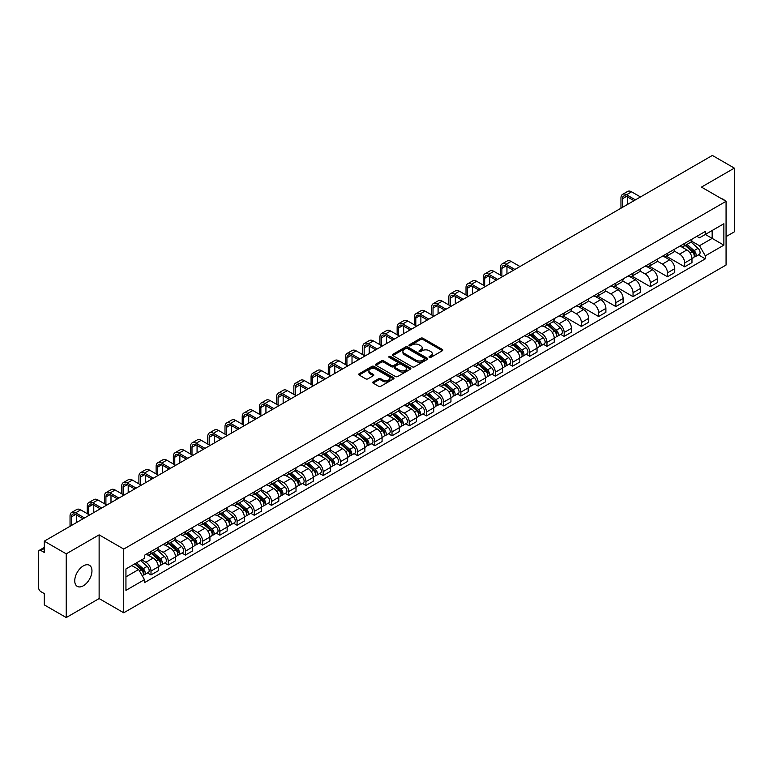 <?xml version="1.0" encoding="UTF-8"?>
<svg xmlns="http://www.w3.org/2000/svg" width="773" height="773" viewBox="0 0 773 773"><rect width="100%" height="100%" fill="white"/><g stroke="black" fill="none" stroke-linecap="round" stroke-linejoin="round"><path stroke-width="1.16" d="M429.353 357.368A1.073 0.618 0 0 0 430.87 357.368L442.378 350.72A1.536 0.889 0 0 0 442.823 350.101A1.536 0.889 0 0 0 442.378 349.473L422.879 338.216A1.536 0.889 0 0 0 420.715 338.216L409.197 344.864A1.073 0.618 0 0 0 410.714 345.734L412.212 344.874A4.899 2.831 0 0 1 419.14 344.874L420.763 345.811A4.899 2.831 0 0 1 422.203 347.811A4.899 2.831 0 0 1 420.763 349.821L419.275 350.681A1.073 0.618 0 0 0 420.792 351.551L422.28 350.691A4.899 2.831 0 0 1 429.218 350.691L430.841 351.628A4.899 2.831 0 0 1 432.271 353.628A4.899 2.831 0 0 1 430.841 355.628L429.353 356.488A1.073 0.618 0 0 0 429.353 357.368L429.353 356.488M83.349 585.77A12.175 7.025 120 0 0 91.301 575.044A12.175 7.025 120 0 0 89.436 565.285A12.175 7.025 120 0 0 83.349 565.894A12.175 7.025 120 0 0 75.396 576.619A12.175 7.025 120 0 0 77.261 586.369A12.175 7.025 120 0 0 83.349 585.77M724.63 200.478A12.175 7.025 120 0 0 723.335 199.308A12.175 7.025 120 0 0 721.673 198.767M373.156 381.872A1.536 0.889 0 0 0 372.712 382.49A1.536 0.889 0 0 0 373.156 383.118L378.625 386.278A1.536 0.889 0 0 0 380.789 386.278L393.573 378.896A1.536 0.889 0 0 0 394.027 378.277A1.536 0.889 0 0 0 393.573 377.649L374.074 366.392A1.536 0.889 0 0 0 371.91 366.392L359.126 373.774A1.536 0.889 0 0 0 358.682 374.393A1.536 0.889 0 0 0 359.126 375.021L365.735 378.838A1.536 0.889 0 0 0 367.9 378.838L373.378 375.678A1.536 0.889 0 0 0 373.823 375.05A1.536 0.889 0 0 0 373.378 374.422L370.093 372.538A4.097 2.367 0 0 1 368.895 370.866A4.097 2.367 0 0 1 371.426 368.673A4.097 2.367 0 0 1 375.891 369.185L388.732 376.596A4.097 2.367 0 0 1 389.93 378.277A4.097 2.367 0 0 1 387.399 380.461A4.097 2.367 0 0 1 382.935 379.949L380.789 378.712A1.536 0.889 0 0 0 378.625 378.712L373.156 381.872L373.156 383.118L378.625 379.987L378.625 378.712M123.738 549.072L99.128 534.858L66.236 553.845L44.274 541.168L712.387 155.441L734.35 168.118L701.459 187.105L726.069 201.309L123.738 549.072L123.738 612.786L726.069 265.033L726.069 201.309M412.318 366.827A1.536 0.889 0 0 0 414.483 366.827L427.266 359.445A1.536 0.889 0 0 0 427.711 358.827A1.536 0.889 0 0 0 427.266 358.199L407.767 346.942A1.536 0.889 0 0 0 405.603 346.942L392.819 354.324A1.536 0.889 0 0 0 392.365 354.942A1.536 0.889 0 0 0 392.819 355.57L412.318 366.827M389.505 357.599A1.073 0.618 0 0 1 390.597 357.754L390.597 356.479L410.424 367.919A1.536 0.889 0 0 1 410.869 368.547A1.536 0.889 0 0 1 410.424 369.175L397.641 376.557A1.536 0.889 0 0 1 395.476 376.557L375.978 365.291L375.978 364.044A1.536 0.889 0 0 0 375.523 364.672A1.536 0.889 0 0 0 375.978 365.291M375.978 364.044L381.447 360.885A1.536 0.889 0 0 1 383.611 360.885L391.515 365.455A1.536 0.889 0 0 0 393.689 365.455L397.312 363.358A1.536 0.889 0 0 0 397.766 362.73A1.536 0.889 0 0 0 397.312 362.102L389.08 357.348A1.073 0.618 0 0 1 390.597 356.479M66.236 553.845L66.236 617.559L44.274 604.882L44.274 593.606L40.853 591.635A3.121 1.807 -120 0 1 38.65 587.809L38.65 551.748A3.121 1.807 -120 0 1 39.297 550.318L44.274 547.439M726.069 236.615L734.35 231.832L734.35 168.118M66.236 617.559L99.128 598.573L123.738 612.786M44.274 541.168L44.274 552.444L40.853 550.473A3.121 1.807 -120 0 0 39.297 550.318M684.685 243.36A7.179 4.145 60 0 1 683.206 246.587L690.482 242.384A7.179 4.145 -120 0 0 691.97 239.157M674.356 251.099L679.612 254.133A7.179 4.145 60 0 1 684.685 262.926L691.97 258.723A7.179 4.145 -120 0 0 686.897 249.93L681.68 246.916M691.97 258.723L691.97 262.607L684.685 266.811L666.432 256.269M683.206 246.587A7.179 4.145 60 0 1 679.67 246.258M684.685 262.926L684.685 266.811M667.476 253.302A7.179 4.145 60 0 1 665.988 256.53L673.273 252.317A7.179 4.145 -120 0 0 674.752 249.099M649.214 266.212L667.476 276.753L674.752 272.55L674.752 268.656A7.179 4.145 -120 0 0 669.679 259.863L664.471 256.858M665.988 256.53A7.179 4.145 60 0 1 662.451 256.201M657.137 261.032L662.393 264.076A7.179 4.145 60 0 1 667.476 272.869L667.476 276.753M650.257 263.245A7.179 4.145 60 0 1 648.769 266.463L656.055 262.26A7.179 4.145 -120 0 0 657.543 259.042M631.995 276.145L650.257 286.686L657.543 282.483L657.543 278.599A7.179 4.145 -120 0 0 652.46 269.806L647.252 266.801M648.769 266.463A7.179 4.145 60 0 1 645.233 266.144M639.918 270.975L645.184 274.009A7.179 4.145 60 0 1 650.257 282.802L650.257 286.686M633.039 273.178A7.179 4.145 60 0 1 631.551 276.405L638.836 272.202A7.179 4.145 -120 0 0 640.324 268.975M614.786 286.087L633.039 296.629L640.324 292.426L640.324 288.542A7.179 4.145 -120 0 0 635.251 279.749L630.034 276.734M631.551 276.405A7.179 4.145 60 0 1 628.024 276.077M622.7 280.918L627.966 283.952A7.179 4.145 60 0 1 633.039 292.745L633.039 296.629M615.82 283.121A7.179 4.145 60 0 1 614.342 286.348L621.618 282.135A7.179 4.145 -120 0 0 623.106 278.918M597.568 296.03L615.83 306.572L623.106 302.369L623.106 298.475A7.179 4.145 -120 0 0 618.033 289.682L612.815 286.677M614.342 286.348A7.179 4.145 60 0 1 610.805 286.02M605.491 290.851L610.747 293.895A7.179 4.145 60 0 1 615.83 302.687L615.83 306.572M598.611 293.064A7.179 4.145 60 0 1 597.123 296.281L604.409 292.078A7.179 4.145 -120 0 0 605.897 288.86M580.349 305.963L598.611 316.505L605.897 312.302L605.897 308.417A7.179 4.145 -120 0 0 600.814 299.624L595.606 296.619M597.123 296.281A7.179 4.145 60 0 1 593.587 295.962M588.272 300.794L593.529 303.828A7.179 4.145 60 0 1 598.611 312.621L598.611 316.505M581.393 303.006A7.179 4.145 60 0 1 579.905 306.224L587.19 302.021A7.179 4.145 -120 0 0 588.678 298.793M563.13 315.906L581.393 326.448L588.678 322.244L588.678 318.36A7.179 4.145 -120 0 0 583.596 309.567L578.388 306.552M579.905 306.224A7.179 4.145 60 0 1 576.368 305.905M571.054 310.736L576.32 313.77A7.179 4.145 60 0 1 581.393 322.563L581.393 326.448M564.174 312.939A7.179 4.145 60 0 1 562.686 316.167L569.972 311.963A7.179 4.145 -120 0 0 571.46 308.736M560.686 334.371L564.174 336.39L571.46 332.187L571.46 328.293A7.179 4.145 -120 0 0 566.387 319.5L561.169 316.495M562.686 316.167A7.179 4.145 60 0 1 559.159 315.838M553.845 320.669L559.101 323.713A7.179 4.145 60 0 1 564.174 332.506L564.174 336.39M546.965 322.882A7.179 4.145 60 0 1 545.477 326.1L552.763 321.897A7.179 4.145 -120 0 0 554.241 318.679M543.467 344.314L546.965 346.323L554.241 342.12L554.241 338.236A7.179 4.145 -120 0 0 549.168 329.443L543.95 326.438M545.477 326.1A7.179 4.145 60 0 1 541.941 325.781M536.626 330.612L541.883 333.646A7.179 4.145 60 0 1 546.965 342.439L546.965 346.323M529.747 332.825A7.179 4.145 60 0 1 528.259 336.042L535.544 331.839A7.179 4.145 -120 0 0 537.032 328.612M526.249 354.247L529.747 356.266L537.032 352.063L537.032 348.179A7.179 4.145 -120 0 0 531.95 339.386L526.742 336.371M528.259 336.042A7.179 4.145 60 0 1 524.722 335.724M519.408 340.555L524.664 343.589A7.179 4.145 60 0 1 529.747 352.382L529.747 356.266M512.528 342.758A7.179 4.145 60 0 1 511.04 345.985L518.325 341.782A7.179 4.145 -120 0 0 519.814 338.555M509.04 364.189L512.528 366.209L519.814 362.006L519.814 358.112A7.179 4.145 -120 0 0 514.741 349.319L509.523 346.314M511.04 345.985A7.179 4.145 60 0 1 507.503 345.657M502.189 350.488L507.455 353.532A7.179 4.145 60 0 1 512.528 362.324L512.528 366.209M495.309 352.701A7.179 4.145 60 0 1 493.831 355.918L501.107 351.715A7.179 4.145 -120 0 0 502.595 348.497M491.821 374.132L495.309 376.142L502.595 371.939L502.595 368.054A7.179 4.145 -120 0 0 497.522 359.261L492.304 356.256M493.831 355.918A7.179 4.145 60 0 1 490.295 355.599M484.98 360.431L490.237 363.465A7.179 4.145 60 0 1 495.309 372.257L495.309 376.142M478.101 362.643A7.179 4.145 60 0 1 476.612 365.861L483.898 361.658A7.179 4.145 -120 0 0 485.376 358.43M474.603 384.065L478.101 386.085L485.386 381.881L485.386 377.997A7.179 4.145 -120 0 0 480.304 369.204L475.095 366.189M476.612 365.861A7.179 4.145 60 0 1 473.076 365.542M467.762 370.373L473.018 373.407A7.179 4.145 60 0 1 478.101 382.2L478.101 386.085M460.882 372.576A7.179 4.145 60 0 1 459.394 375.804L466.679 371.6A7.179 4.145 -120 0 0 468.167 368.373M457.394 394.008L460.882 396.027L468.167 391.824L468.167 387.93A7.179 4.145 -120 0 0 463.085 379.137L457.877 376.132M459.394 375.804A7.179 4.145 60 0 1 455.857 375.475M450.543 380.306L455.809 383.35A7.179 4.145 60 0 1 460.882 392.143L460.882 396.027M443.663 382.519A7.179 4.145 60 0 1 442.175 385.737L449.461 381.533A7.179 4.145 -120 0 0 450.949 378.316M440.175 403.95L443.663 405.96L450.949 401.757L450.949 397.873A7.179 4.145 -120 0 0 445.876 389.08L440.658 386.075M442.175 385.737A7.179 4.145 60 0 1 438.649 385.418M433.324 390.249L438.591 393.283A7.179 4.145 60 0 1 443.663 402.076L443.663 405.96M426.445 392.462A7.179 4.145 60 0 1 424.966 395.679L432.242 391.476A7.179 4.145 -120 0 0 433.73 388.249M422.957 413.893L426.454 415.903L433.73 411.7L433.73 407.815A7.179 4.145 -120 0 0 428.657 399.023L423.44 396.008M424.966 395.679A7.179 4.145 60 0 1 421.43 395.361M416.116 400.192L421.372 403.226A7.179 4.145 60 0 1 426.454 412.019L426.454 415.903M409.236 402.395A7.179 4.145 60 0 1 407.748 405.622L415.033 401.419A7.179 4.145 -120 0 0 416.521 398.192M405.738 423.826L409.236 425.846L416.521 421.643L416.521 417.749A7.179 4.145 -120 0 0 411.439 408.956L406.231 405.951M407.748 405.622A7.179 4.145 60 0 1 404.211 405.294M398.897 410.125L404.153 413.169A7.179 4.145 60 0 1 409.236 421.961L409.236 425.846M392.017 412.338A7.179 4.145 60 0 1 390.529 415.555L397.815 411.352A7.179 4.145 -120 0 0 399.303 408.134M388.529 433.769L392.017 435.788L399.303 431.576L399.303 427.691A7.179 4.145 -120 0 0 394.22 418.898L389.012 415.893M390.529 415.555A7.179 4.145 60 0 1 386.993 415.236M381.678 420.068L386.944 423.102A7.179 4.145 60 0 1 392.017 431.894L392.017 435.788M374.799 422.28A7.179 4.145 60 0 1 373.311 425.498L380.596 421.295A7.179 4.145 -120 0 0 382.084 418.067M371.311 443.712L374.799 445.721L382.084 441.518L382.084 437.634A7.179 4.145 -120 0 0 377.011 428.841L371.794 425.826M373.311 425.498A7.179 4.145 60 0 1 369.784 425.179M364.469 430.01L369.726 433.044A7.179 4.145 60 0 1 374.799 441.837L374.799 445.721M357.59 432.213A7.179 4.145 60 0 1 356.102 435.441L363.387 431.237A7.179 4.145 -120 0 0 364.866 428.01M354.092 453.645L357.59 455.664L364.866 451.461L364.866 447.567A7.179 4.145 -120 0 0 359.793 438.774L354.575 435.769M356.102 435.441A7.179 4.145 60 0 1 352.565 435.112M347.251 439.943L352.507 442.987A7.179 4.145 60 0 1 357.59 451.78L357.59 455.664M340.371 442.156A7.179 4.145 60 0 1 338.883 445.374L346.169 441.17A7.179 4.145 -120 0 0 347.657 437.953M336.873 463.587L340.371 465.607L347.657 461.394L347.657 457.51A7.179 4.145 -120 0 0 342.574 448.717L337.366 445.712M338.883 445.374A7.179 4.145 60 0 1 335.347 445.055M330.032 449.886L335.298 452.92A7.179 4.145 60 0 1 340.371 461.713L340.371 465.607M323.153 452.099A7.179 4.145 60 0 1 321.665 455.316L328.95 451.113A7.179 4.145 -120 0 0 330.438 447.886M319.664 473.53L323.153 475.54L330.438 471.337L330.438 467.452A7.179 4.145 -120 0 0 325.365 458.66L320.148 455.645M321.665 455.316A7.179 4.145 60 0 1 318.138 454.997M312.814 459.829L318.08 462.863A7.179 4.145 60 0 1 323.153 471.656L323.153 475.54M305.934 462.032A7.179 4.145 60 0 1 304.456 465.259L311.732 461.056A7.179 4.145 -120 0 0 313.22 457.829M302.446 483.463L305.934 485.483L313.22 481.279L313.22 477.385A7.179 4.145 -120 0 0 308.147 468.593L302.929 465.588M304.456 465.259A7.179 4.145 60 0 1 300.919 464.931M295.605 469.762L300.861 472.805A7.179 4.145 60 0 1 305.934 481.598L305.934 485.483M288.725 471.974A7.179 4.145 60 0 1 287.237 475.192L294.523 470.989A7.179 4.145 -120 0 0 296.001 467.771M285.227 493.406L288.725 495.425L296.011 491.213L296.011 487.328A7.179 4.145 -120 0 0 290.928 478.535L285.72 475.53M287.237 475.192A7.179 4.145 60 0 1 283.701 474.873M278.386 479.704L283.643 482.739A7.179 4.145 60 0 1 288.725 491.531L288.725 495.425M271.507 481.917A7.179 4.145 60 0 1 270.019 485.135L277.304 480.932A7.179 4.145 -120 0 0 278.792 477.704M268.018 503.349L271.507 505.358L278.792 501.155L278.792 497.271A7.179 4.145 -120 0 0 273.71 488.478L268.502 485.463M270.019 485.135A7.179 4.145 60 0 1 266.482 484.816M261.168 489.647L266.434 492.681A7.179 4.145 60 0 1 271.507 501.474L271.507 505.358M254.288 491.85A7.179 4.145 60 0 1 252.8 495.078L260.086 490.874A7.179 4.145 -120 0 0 261.574 487.647M250.8 513.282L254.288 515.301L261.574 511.098L261.574 507.204A7.179 4.145 -120 0 0 256.501 498.411L251.283 495.406M252.8 495.078A7.179 4.145 60 0 1 249.273 494.749M243.949 499.58L249.215 502.624A7.179 4.145 60 0 1 254.288 511.417L254.288 515.301M237.079 501.793A7.179 4.145 60 0 1 235.591 505.011L242.867 500.807A7.179 4.145 -120 0 0 244.355 497.59M233.581 523.224L237.079 525.244L244.355 521.031L244.355 517.147A7.179 4.145 -120 0 0 239.282 508.354L234.064 505.349M235.591 505.011A7.179 4.145 60 0 1 232.055 504.692M226.74 509.523L231.997 512.557A7.179 4.145 60 0 1 237.079 521.35L237.079 525.244M219.861 511.736A7.179 4.145 60 0 1 218.373 514.953L225.658 510.75A7.179 4.145 -120 0 0 227.146 507.523M216.363 533.167L219.861 535.177L227.146 530.974L227.146 527.089A7.179 4.145 -120 0 0 222.064 518.297L216.855 515.282M218.373 514.953A7.179 4.145 60 0 1 214.836 514.634M209.522 519.466L214.778 522.5A7.179 4.145 60 0 1 219.861 531.293L219.861 535.177M202.642 521.669A7.179 4.145 60 0 1 201.154 524.896L208.439 520.693A7.179 4.145 -120 0 0 209.927 517.466M199.154 543.1L202.642 545.12L209.927 540.916L209.927 537.022A7.179 4.145 -120 0 0 204.855 528.23L199.637 525.225M201.154 524.896A7.179 4.145 60 0 1 197.617 524.567M192.303 529.399L197.569 532.442A7.179 4.145 60 0 1 202.642 541.235L202.642 545.12M185.423 531.611A7.179 4.145 60 0 1 183.935 534.829L191.221 530.626A7.179 4.145 -120 0 0 192.709 527.408M181.935 553.043L185.423 555.062L192.709 550.849L192.709 546.965A7.179 4.145 -120 0 0 187.636 538.172L182.418 535.167M183.935 534.829A7.179 4.145 60 0 1 180.409 534.51M175.094 539.341L180.351 542.375A7.179 4.145 60 0 1 185.423 551.168L185.423 555.062M168.214 541.554A7.179 4.145 60 0 1 166.726 544.772L174.012 540.569A7.179 4.145 -120 0 0 175.49 537.341M164.717 562.986L168.214 564.995L175.49 560.792L175.49 556.908A7.179 4.145 -120 0 0 170.418 548.115L165.209 545.1M166.726 544.772A7.179 4.145 60 0 1 163.19 544.453M157.876 549.284L163.132 552.318A7.179 4.145 60 0 1 168.214 561.111L168.214 564.995M150.996 551.487A7.179 4.145 60 0 1 149.508 554.714L156.793 550.511A7.179 4.145 -120 0 0 158.281 547.284M147.498 572.919L150.996 574.938L158.281 570.735L158.281 566.841A7.179 4.145 -120 0 0 153.199 558.048L147.991 555.043M149.508 554.714A7.179 4.145 60 0 1 145.971 554.386M141.72 559.836L145.923 562.261A7.179 4.145 60 0 1 150.996 571.054L150.996 574.938M696.879 236.325L699.478 237.823L723.866 223.745L712.165 230.489L712.165 238.393L699.478 245.717L691.564 241.157M125.941 576.851L138.638 569.517L144.483 579.653L125.941 590.359L125.941 568.947L144.483 558.241L144.483 555.246L705.324 231.446L705.324 234.441L723.866 245.147L705.324 255.853L699.478 245.717M723.866 223.745L723.866 245.147M144.483 579.653L144.483 582.649L705.324 258.849L705.324 255.853M99.128 534.858L99.128 598.573M138.638 569.517L131.797 565.575M698.415 254.858L705.324 258.849M429.778 357.522L430.841 356.904A4.899 2.831 0 0 0 432.271 354.904L432.271 353.628M422.203 347.811L422.203 349.087A4.899 2.831 0 0 1 420.763 351.087L419.7 351.705M442.359 350.739L422.879 339.492A1.536 0.889 0 0 0 420.715 339.492L409.632 345.889M427.247 359.464L407.767 348.217A1.536 0.889 0 0 0 405.603 348.217L392.839 355.58L392.819 354.324M424.561 359.261A1.073 0.618 0 0 0 424.561 358.382L407.439 348.507A1.073 0.618 0 0 0 405.922 348.507L404.356 349.406A4.899 2.831 0 0 0 402.917 351.415A4.899 2.831 0 0 0 404.356 353.416L416.058 360.17A4.899 2.831 0 0 0 422.986 360.17L424.561 359.261L424.561 360.537A1.073 0.618 0 0 0 424.87 360.092L424.87 358.827M402.917 351.415L402.917 352.681A4.899 2.831 0 0 0 404.356 354.691L404.356 353.416M424.561 360.537L422.986 361.445A4.899 2.831 0 0 1 416.058 361.445L404.356 354.691M375.997 365.31L381.447 362.16L381.447 360.885M397.766 362.73L397.766 364.006A1.536 0.889 0 0 1 397.312 364.634L393.689 366.731A1.536 0.889 0 0 1 391.515 366.731L383.611 362.16A1.536 0.889 0 0 0 381.447 362.16M390.597 357.754L410.395 369.185M399.728 370.19A4.097 2.367 0 0 0 404.192 370.702A4.097 2.367 0 0 0 406.724 368.518A4.097 2.367 0 0 0 405.516 366.846L400.994 364.228A1.536 0.889 0 0 0 398.829 364.228L395.196 366.325A1.536 0.889 0 0 0 394.752 366.953A1.536 0.889 0 0 0 395.196 367.581L399.728 370.19L399.728 371.465A4.097 2.367 0 0 0 404.192 371.977A4.097 2.367 0 0 0 406.724 369.794L406.724 368.518M394.752 366.953L394.752 368.228A1.536 0.889 0 0 0 395.196 368.856L395.196 367.581M399.728 371.465L395.196 368.856M389.93 378.277L389.93 379.543A4.097 2.367 0 0 1 387.399 381.736A4.097 2.367 0 0 1 382.935 381.224L380.789 379.987A1.536 0.889 0 0 0 378.625 379.987M368.895 370.866L368.895 372.132A4.097 2.367 0 0 0 370.093 373.813L370.093 372.538M373.378 374.422L373.378 375.678L370.093 373.813M393.573 377.649L393.573 378.896L374.074 367.668A1.536 0.889 0 0 0 371.91 367.668L359.145 375.031M685.187 245.437L692.202 251.698A3.904 2.251 60 0 1 693.429 257.738L691.97 258.578M685.371 245.611L688.675 247.515M685.893 245.031L693.7 251.998A1.875 1.082 60 0 1 694.289 254.897A1.875 1.082 60 0 1 694.115 254.964M687.062 244.355L694.077 250.616A3.904 2.251 60 0 1 695.304 256.655A3.904 2.251 60 0 1 694.125 256.781M690.975 242.007L698.048 248.326A3.904 2.251 60 0 1 699.275 254.356L695.304 256.655M622.391 207.396L622.391 198.796A5.855 3.382 60 0 1 623.608 196.12A5.855 3.382 60 0 1 626.526 196.41L633.976 200.709M640.488 196.951L631.609 191.82A7.885 4.551 -120 0 0 627.666 191.424L622.594 194.361A7.885 4.551 -120 0 0 620.961 197.965L620.961 208.227M635.416 199.878L626.526 194.748A7.885 4.551 -120 0 0 622.594 194.361M627.463 204.468L627.463 196.951M547.458 324.96L554.473 331.221A3.904 2.251 60 0 1 555.7 337.25L554.241 338.091M547.642 325.124L550.946 327.027M548.163 324.554L555.971 331.511A1.875 1.082 60 0 1 556.56 334.409A1.875 1.082 60 0 1 556.386 334.477M549.332 323.877L556.347 330.139A3.904 2.251 60 0 1 557.575 336.168A3.904 2.251 60 0 1 556.396 336.294M553.246 321.529L560.319 327.839A3.904 2.251 60 0 1 561.546 333.878L557.575 336.168M530.239 334.893L537.254 341.154A3.904 2.251 60 0 1 538.481 347.193L537.032 348.034M530.433 335.067L533.728 336.97M530.954 334.487L538.762 341.453A1.875 1.082 60 0 1 539.341 344.352A1.875 1.082 60 0 1 539.177 344.42M532.124 333.81L539.139 340.072A3.904 2.251 60 0 1 540.356 346.111A3.904 2.251 60 0 1 539.177 346.236M536.027 331.462L543.11 337.782A3.904 2.251 60 0 1 544.337 343.811L540.356 346.111M513.03 344.835L520.045 351.097A3.904 2.251 60 0 1 521.263 357.126L519.814 357.967M513.214 345L516.519 346.913M513.736 344.429L521.543 351.396A1.875 1.082 60 0 1 522.133 354.285A1.875 1.082 60 0 1 521.959 354.353M514.905 343.753L521.92 350.014A3.904 2.251 60 0 1 523.147 356.044A3.904 2.251 60 0 1 521.968 356.169M518.818 341.405L525.891 347.715A3.904 2.251 60 0 1 527.118 353.754L523.147 356.044M495.812 354.778L502.827 361.039A3.904 2.251 60 0 1 504.054 367.069L502.595 367.909M495.995 354.942L499.3 356.846M496.517 354.372L504.325 361.329A1.875 1.082 60 0 1 504.914 364.228A1.875 1.082 60 0 1 504.74 364.296M497.686 353.696L504.701 359.957A3.904 2.251 60 0 1 505.929 365.987A3.904 2.251 60 0 1 504.75 366.112M501.6 351.348L508.673 357.657A3.904 2.251 60 0 1 509.9 363.697L505.929 365.987M478.593 364.711L485.608 370.972A3.904 2.251 60 0 1 486.835 377.011L485.376 377.852M478.777 364.885L482.081 366.789M479.299 364.305L487.106 371.272A1.875 1.082 60 0 1 487.695 374.171A1.875 1.082 60 0 1 487.531 374.238M480.468 363.629L487.483 369.89A3.904 2.251 60 0 1 488.71 375.929A3.904 2.251 60 0 1 487.531 376.055M484.381 361.281L491.464 367.6A3.904 2.251 60 0 1 492.681 373.63L488.71 375.929M501.88 275.951L501.88 268.376A5.855 3.382 60 0 1 503.088 265.69A5.855 3.382 60 0 1 506.015 265.98L513.465 270.279M519.978 266.521L511.098 261.4A7.885 4.551 -120 0 0 507.156 261.003L502.073 263.941A7.885 4.551 -120 0 0 500.45 267.545L500.45 275.13M514.905 269.458L506.015 264.327A7.885 4.551 -120 0 0 502.073 263.941M506.953 274.038L506.953 266.521M484.661 285.894L484.661 278.309A5.855 3.382 60 0 1 485.879 275.632A5.855 3.382 60 0 1 488.807 275.922L496.247 280.222M502.759 276.463L493.879 271.333A7.885 4.551 -120 0 0 489.937 270.946L484.864 273.874A7.885 4.551 -120 0 0 483.231 277.488L483.231 285.063M497.686 279.391L488.807 274.27A7.885 4.551 -120 0 0 484.864 273.874M489.744 283.981L489.744 276.463M467.452 295.837L467.452 288.252A5.855 3.382 60 0 1 468.66 285.575A5.855 3.382 60 0 1 471.588 285.865L479.038 290.165M485.55 286.406L476.661 281.275A7.885 4.551 -120 0 0 472.718 280.889L467.646 283.817A7.885 4.551 -120 0 0 466.013 287.421L466.013 295.006M480.468 289.334L471.588 284.203A7.885 4.551 -120 0 0 467.646 283.817M472.525 293.924L472.525 286.406M450.234 305.77L450.234 298.194A5.855 3.382 60 0 1 451.442 295.508A5.855 3.382 60 0 1 454.369 295.798L461.819 300.098M468.332 296.339L459.442 291.218A7.885 4.551 -120 0 0 455.51 290.822L450.427 293.759A7.885 4.551 -120 0 0 448.794 297.363L448.794 304.949M463.259 299.277L454.369 294.146A7.885 4.551 -120 0 0 450.427 293.759M455.307 303.857L455.307 296.339M433.015 315.713L433.015 308.127A5.855 3.382 60 0 1 434.233 305.451A5.855 3.382 60 0 1 437.151 305.741L444.601 310.041M451.113 306.282L442.233 301.151A7.885 4.551 -120 0 0 438.291 300.765L433.218 303.692A7.885 4.551 -120 0 0 431.585 307.306L431.585 314.882M446.04 309.21L437.151 304.089A7.885 4.551 -120 0 0 433.218 303.692M438.088 313.799L438.088 306.282M415.797 325.655L415.797 318.07A5.855 3.382 60 0 1 417.014 315.394A5.855 3.382 60 0 1 419.942 315.684L427.392 319.983M433.895 316.225L425.015 311.094A7.885 4.551 -120 0 0 421.072 310.707L416 313.635A7.885 4.551 -120 0 0 414.367 317.239L414.367 324.824M428.822 319.152L419.942 314.022A7.885 4.551 -120 0 0 416 313.635M420.879 323.742L420.879 316.225M461.375 374.654L468.399 380.915A3.904 2.251 60 0 1 469.617 386.944L468.167 387.785M461.568 374.818L464.863 376.731M462.09 374.248L469.897 381.215A1.875 1.082 60 0 1 470.477 384.104A1.875 1.082 60 0 1 470.313 384.171M463.259 373.572L470.274 379.833A3.904 2.251 60 0 1 471.491 385.862A3.904 2.251 60 0 1 470.313 385.988M467.163 371.224L474.245 377.543A3.904 2.251 60 0 1 475.472 383.572L471.491 385.862M398.588 335.588L398.588 328.013A5.855 3.382 60 0 1 399.796 325.327A5.855 3.382 60 0 1 402.723 325.617L410.173 329.916M416.686 326.158L407.796 321.037A7.885 4.551 -120 0 0 403.854 320.64L398.781 323.578A7.885 4.551 -120 0 0 397.148 327.182L397.148 334.767M411.603 329.095L402.723 323.964A7.885 4.551 -120 0 0 398.781 323.578M403.661 333.675L403.661 326.158M444.166 384.596L451.181 390.858A3.904 2.251 60 0 1 452.408 396.887L450.949 397.728M444.349 384.761L447.654 386.664M444.871 384.191L452.678 391.148A1.875 1.082 60 0 1 453.268 394.046A1.875 1.082 60 0 1 453.094 394.114M446.04 383.514L453.055 389.776A3.904 2.251 60 0 1 454.282 395.805A3.904 2.251 60 0 1 453.104 395.931M449.954 381.166L457.027 387.476A3.904 2.251 60 0 1 458.254 393.515L454.282 395.805M381.369 345.531L381.369 337.946A5.855 3.382 60 0 1 382.577 335.269A5.855 3.382 60 0 1 385.505 335.559L392.955 339.859M399.467 336.1L390.587 330.97A7.885 4.551 -120 0 0 386.645 330.583L381.562 333.511A7.885 4.551 -120 0 0 379.93 337.125L379.93 344.7M394.394 339.028L385.505 333.907A7.885 4.551 -120 0 0 381.562 333.511M386.442 343.618L386.442 336.1M426.947 394.53L433.962 400.791A3.904 2.251 60 0 1 435.189 406.83L433.73 407.671M427.131 394.703L430.435 396.607M427.653 394.124L435.46 401.09A1.875 1.082 60 0 1 436.049 403.989A1.875 1.082 60 0 1 435.875 404.057M428.822 393.447L435.837 399.709A3.904 2.251 60 0 1 437.064 405.748A3.904 2.251 60 0 1 435.885 405.873M432.735 391.099L439.808 397.419A3.904 2.251 60 0 1 441.035 403.448L437.064 405.748M364.151 355.474L364.151 347.889A5.855 3.382 60 0 1 365.368 345.212A5.855 3.382 60 0 1 368.286 345.502L375.736 349.802M382.249 346.043L373.369 340.912A7.885 4.551 -120 0 0 369.426 340.526L364.354 343.454A7.885 4.551 -120 0 0 362.721 347.058L362.721 354.643M377.176 348.971L368.286 343.84A7.885 4.551 -120 0 0 364.354 343.454M369.233 353.561L369.233 346.043M409.729 404.472L416.744 410.734A3.904 2.251 60 0 1 417.971 416.763L416.512 417.604M409.922 404.637L413.217 406.55M410.444 404.066L418.241 411.033A1.875 1.082 60 0 1 418.831 413.922A1.875 1.082 60 0 1 418.666 413.99M411.603 403.39L418.628 409.651A3.904 2.251 60 0 1 419.845 415.681A3.904 2.251 60 0 1 418.666 415.806M415.516 401.042L422.599 407.361A3.904 2.251 60 0 1 423.817 413.391L419.845 415.681M392.52 414.415L399.535 420.676A3.904 2.251 60 0 1 400.752 426.706L399.303 427.546M392.703 414.579L396.008 416.483M393.225 414.009L401.032 420.966A1.875 1.082 60 0 1 401.622 423.865A1.875 1.082 60 0 1 401.448 423.933M394.394 413.333L401.409 419.594A3.904 2.251 60 0 1 402.636 425.623A3.904 2.251 60 0 1 401.458 425.749M398.308 410.985L405.381 417.294A3.904 2.251 60 0 1 406.608 423.333L402.636 425.623M375.301 424.348L382.316 430.609A3.904 2.251 60 0 1 383.543 436.648L382.084 437.489M375.485 424.522L378.789 426.425M376.007 423.942L383.814 430.909A1.875 1.082 60 0 1 384.403 433.808A1.875 1.082 60 0 1 384.229 433.875M377.176 423.266L384.191 429.527A3.904 2.251 60 0 1 385.418 435.566A3.904 2.251 60 0 1 384.239 435.692M381.089 420.918L388.162 427.237A3.904 2.251 60 0 1 389.389 433.267L385.418 435.566M358.083 434.291L365.098 440.552A3.904 2.251 60 0 1 366.325 446.581L364.866 447.422M358.266 434.455L361.571 436.368M358.788 433.885L366.595 440.852A1.875 1.082 60 0 1 367.185 443.741A1.875 1.082 60 0 1 367.011 443.808M359.957 433.209L366.972 439.47A3.904 2.251 60 0 1 368.199 445.499A3.904 2.251 60 0 1 367.02 445.625M363.87 430.861L370.943 437.18A3.904 2.251 60 0 1 372.171 443.209L368.199 445.499M340.864 444.233L347.879 450.495A3.904 2.251 60 0 1 349.106 456.524L347.657 457.365M341.057 444.398L344.352 446.301M341.579 443.828L349.386 450.785A1.875 1.082 60 0 1 349.966 453.683A1.875 1.082 60 0 1 349.802 453.751M342.748 443.151L349.763 449.413A3.904 2.251 60 0 1 350.981 455.442A3.904 2.251 60 0 1 349.802 455.568M346.652 440.803L353.734 447.113A3.904 2.251 60 0 1 354.962 453.152L350.981 455.442M323.655 454.166L330.67 460.428A3.904 2.251 60 0 1 331.888 466.467L330.438 467.307M323.839 454.34L327.143 456.244M324.36 453.761L332.168 460.727A1.875 1.082 60 0 1 332.757 463.626A1.875 1.082 60 0 1 332.583 463.694M325.53 453.084L332.545 459.346A3.904 2.251 60 0 1 333.772 465.385A3.904 2.251 60 0 1 332.593 465.51M329.443 450.736L336.516 457.056A3.904 2.251 60 0 1 337.743 463.085L333.772 465.385M306.437 464.109L313.452 470.371A3.904 2.251 60 0 1 314.679 476.4L313.22 477.241M306.62 464.273L309.925 466.187M307.142 463.703L314.949 470.67A1.875 1.082 60 0 1 315.539 473.559A1.875 1.082 60 0 1 315.365 473.627M308.311 463.027L315.326 469.288A3.904 2.251 60 0 1 316.553 475.318A3.904 2.251 60 0 1 315.374 475.443M312.224 460.679L319.297 466.998A3.904 2.251 60 0 1 320.524 473.028L316.553 475.318M289.218 474.052L296.233 480.313A3.904 2.251 60 0 1 297.46 486.343L296.001 487.183M289.402 474.216L292.706 476.12M289.923 473.646L297.731 480.603A1.875 1.082 60 0 1 298.32 483.502A1.875 1.082 60 0 1 298.156 483.569M291.092 472.97L298.107 479.231A3.904 2.251 60 0 1 299.335 485.26A3.904 2.251 60 0 1 298.156 485.386M295.006 470.622L302.088 476.931A3.904 2.251 60 0 1 303.306 482.97L299.335 485.26M272.009 483.995L279.024 490.246A3.904 2.251 60 0 1 280.241 496.285L278.792 497.126M272.193 484.159L275.488 486.062M272.714 483.579L280.522 490.546A1.875 1.082 60 0 1 281.101 493.445A1.875 1.082 60 0 1 280.937 493.512M273.884 482.903L280.899 489.164A3.904 2.251 60 0 1 282.116 495.203A3.904 2.251 60 0 1 280.947 495.329M277.787 480.555L284.87 486.874A3.904 2.251 60 0 1 286.097 492.903L282.116 495.203M254.79 493.928L261.805 500.189A3.904 2.251 60 0 1 263.033 506.218L261.574 507.059M254.974 494.092L258.279 496.005M255.496 493.522L263.303 500.489A1.875 1.082 60 0 1 263.893 503.378A1.875 1.082 60 0 1 263.719 503.455M256.665 492.845L263.68 499.107A3.904 2.251 60 0 1 264.907 505.136A3.904 2.251 60 0 1 263.728 505.262M260.578 490.497L267.651 496.817A3.904 2.251 60 0 1 268.878 502.846L264.907 505.136M237.572 503.87L244.587 510.132A3.904 2.251 60 0 1 245.814 516.161L244.355 517.002M237.755 504.035L241.06 505.938M238.277 503.465L246.085 510.422A1.875 1.082 60 0 1 246.674 513.32A1.875 1.082 60 0 1 246.5 513.388M239.446 502.788L246.461 509.049A3.904 2.251 60 0 1 247.689 515.079A3.904 2.251 60 0 1 246.51 515.205M243.36 500.44L250.433 506.75A3.904 2.251 60 0 1 251.66 512.789L247.689 515.079M220.353 513.813L227.368 520.065A3.904 2.251 60 0 1 228.595 526.104L227.136 526.944M220.547 513.977L223.841 515.881M221.068 513.398L228.866 520.364A1.875 1.082 60 0 1 229.455 523.263A1.875 1.082 60 0 1 229.291 523.331M222.228 512.721L229.252 518.983A3.904 2.251 60 0 1 230.47 525.022A3.904 2.251 60 0 1 229.291 525.147M226.141 510.373L233.224 516.693A3.904 2.251 60 0 1 234.441 522.722L230.47 525.022M203.144 523.746L210.159 530.007A3.904 2.251 60 0 1 211.377 536.037L209.927 536.877M203.328 523.91L206.633 525.824M203.85 523.34L211.657 530.307A1.875 1.082 60 0 1 212.246 533.206A1.875 1.082 60 0 1 212.073 533.273M205.019 522.664L212.034 528.925A3.904 2.251 60 0 1 213.261 534.955A3.904 2.251 60 0 1 212.082 535.08M208.932 520.316L216.005 526.635A3.904 2.251 60 0 1 217.232 532.665L213.261 534.955M185.926 533.689L192.941 539.95A3.904 2.251 60 0 1 194.168 545.98L192.709 546.82M186.109 533.853L189.414 535.757M186.631 533.283L194.438 540.24A1.875 1.082 60 0 1 195.028 543.139A1.875 1.082 60 0 1 194.854 543.206M187.8 532.607L194.815 538.868A3.904 2.251 60 0 1 196.042 544.897A3.904 2.251 60 0 1 194.864 545.023M191.714 530.259L198.787 536.568A3.904 2.251 60 0 1 200.014 542.607L196.042 544.897M168.707 543.632L175.722 549.883A3.904 2.251 60 0 1 176.949 555.922L175.49 556.763M168.891 543.796L172.195 545.699M169.413 543.216L177.22 550.183A1.875 1.082 60 0 1 177.809 553.082A1.875 1.082 60 0 1 177.635 553.149M170.582 542.54L177.597 548.801A3.904 2.251 60 0 1 178.824 554.84A3.904 2.251 60 0 1 177.645 554.966M174.495 540.192L181.578 546.511A3.904 2.251 60 0 1 182.795 552.54L178.824 554.84M151.489 553.565L158.504 559.826A3.904 2.251 60 0 1 159.731 565.855L158.281 566.696M151.682 553.729L154.977 555.642M152.204 553.159L160.011 560.125A1.875 1.082 60 0 1 160.591 563.024A1.875 1.082 60 0 1 160.426 563.092M153.373 552.482L160.388 558.744A3.904 2.251 60 0 1 161.605 564.773A3.904 2.251 60 0 1 160.426 564.899M157.277 550.134L164.359 556.454A3.904 2.251 60 0 1 165.586 562.483L161.605 564.773M134.705 563.884L141.295 569.769A3.904 2.251 60 0 1 142.512 575.798L142.329 575.914M134.773 563.855L137.768 565.575M135.41 563.478L142.792 570.059A1.875 1.082 60 0 1 143.382 572.957A1.875 1.082 60 0 1 143.208 573.025M136.579 562.802L143.169 568.686A3.904 2.251 60 0 1 144.396 574.716A3.904 2.251 60 0 1 143.218 574.841M140.551 560.512L147.141 566.387A3.904 2.251 60 0 1 148.368 572.426L144.396 574.716M346.932 365.407L346.932 357.831A5.855 3.382 60 0 1 348.15 355.145A5.855 3.382 60 0 1 351.077 355.435L358.527 359.735M365.04 355.976L356.15 350.855A7.885 4.551 -120 0 0 352.208 350.459L347.135 353.396A7.885 4.551 -120 0 0 345.502 357L345.502 364.585M359.957 358.914L351.077 353.783A7.885 4.551 -120 0 0 347.135 353.396M352.015 363.503L352.015 355.976M329.723 375.349L329.723 367.764A5.855 3.382 60 0 1 330.931 365.088A5.855 3.382 60 0 1 333.859 365.378L341.308 369.678M347.821 365.919L338.932 360.788A7.885 4.551 -120 0 0 334.999 360.402L329.916 363.329A7.885 4.551 -120 0 0 328.283 366.943L328.283 374.519M342.739 368.847L333.859 363.725A7.885 4.551 -120 0 0 329.916 363.329M334.796 373.436L334.796 365.919M312.505 385.292L312.505 377.707A5.855 3.382 60 0 1 313.712 375.031A5.855 3.382 60 0 1 316.64 375.32L324.09 379.62M330.602 375.862L321.723 370.731A7.885 4.551 -120 0 0 317.78 370.344L312.698 373.272A7.885 4.551 -120 0 0 311.075 376.876L311.075 384.461M325.53 378.789L316.64 373.659A7.885 4.551 -120 0 0 312.698 373.272M317.577 383.379L317.577 375.862M295.286 395.225L295.286 387.65A5.855 3.382 60 0 1 296.503 384.964A5.855 3.382 60 0 1 299.431 385.254L306.871 389.553M313.384 385.795L304.504 380.674A7.885 4.551 -120 0 0 300.562 380.277L295.489 383.215A7.885 4.551 -120 0 0 293.856 386.819L293.856 394.404M308.311 388.732L299.431 383.601A7.885 4.551 -120 0 0 295.489 383.215M300.368 393.322L300.368 385.795M278.077 405.168L278.077 397.583A5.855 3.382 60 0 1 279.285 394.906A5.855 3.382 60 0 1 282.213 395.196L289.662 399.496M296.175 395.737L287.285 390.607A7.885 4.551 -120 0 0 283.343 390.22L278.27 393.148A7.885 4.551 -120 0 0 276.637 396.762L276.637 404.337M291.092 398.665L282.213 393.544A7.885 4.551 -120 0 0 278.27 393.148M283.15 403.255L283.15 395.737M260.859 415.111L260.859 407.526A5.855 3.382 60 0 1 262.066 404.849A5.855 3.382 60 0 1 264.994 405.139L272.444 409.439M278.956 405.68L270.077 400.549A7.885 4.551 -120 0 0 266.134 400.163L261.052 403.091A7.885 4.551 -120 0 0 259.419 406.695L259.419 414.28M273.884 408.608L264.994 403.477A7.885 4.551 -120 0 0 261.052 403.091M265.931 413.197L265.931 405.68M243.64 425.044L243.64 417.468A5.855 3.382 60 0 1 244.857 414.782A5.855 3.382 60 0 1 247.775 415.072L255.225 419.372M261.738 415.613L252.858 410.492A7.885 4.551 -120 0 0 248.916 410.096L243.843 413.033A7.885 4.551 -120 0 0 242.21 416.637L242.21 424.222M256.665 418.551L247.775 413.42A7.885 4.551 -120 0 0 243.843 413.033M248.713 423.14L248.713 415.613M226.421 434.986L226.421 427.401A5.855 3.382 60 0 1 227.639 424.725A5.855 3.382 60 0 1 230.567 425.015L238.016 429.315M244.519 425.556L235.639 420.425A7.885 4.551 -120 0 0 231.697 420.039L226.624 422.966A7.885 4.551 -120 0 0 224.991 426.58L224.991 434.155M239.446 428.484L230.567 423.362A7.885 4.551 -120 0 0 226.624 422.966M231.504 433.073L231.504 425.556M209.212 444.929L209.212 437.344A5.855 3.382 60 0 1 210.42 434.668A5.855 3.382 60 0 1 213.348 434.957L220.798 439.257M227.31 435.499L218.421 430.368A7.885 4.551 -120 0 0 214.479 429.981L209.406 432.909A7.885 4.551 -120 0 0 207.773 436.513L207.773 444.098M222.228 438.426L213.348 433.295A7.885 4.551 -120 0 0 209.406 432.909M214.285 443.016L214.285 435.499M191.994 454.862L191.994 447.287A5.855 3.382 60 0 1 193.202 444.601A5.855 3.382 60 0 1 196.129 444.89L203.579 449.2M210.092 445.432L201.212 440.31A7.885 4.551 -120 0 0 197.27 439.914L192.187 442.852A7.885 4.551 -120 0 0 190.554 446.456L190.554 454.041M205.019 448.369L196.129 443.238A7.885 4.551 -120 0 0 192.187 442.852M197.067 452.959L197.067 445.432M174.775 464.805L174.775 457.22A5.855 3.382 60 0 1 175.993 454.543A5.855 3.382 60 0 1 178.911 454.833L186.361 459.133M192.873 455.374L183.993 450.244A7.885 4.551 -120 0 0 180.051 449.857L174.978 452.785A7.885 4.551 -120 0 0 173.345 456.399L173.345 463.974M187.8 458.302L178.911 453.181A7.885 4.551 -120 0 0 174.978 452.785M179.858 462.892L179.858 455.374M157.557 474.748L157.557 467.163A5.855 3.382 60 0 1 158.774 464.486A5.855 3.382 60 0 1 161.702 464.776L169.152 469.076M175.664 465.317L166.775 460.186A7.885 4.551 -120 0 0 162.832 459.8L157.76 462.727A7.885 4.551 -120 0 0 156.127 466.332L156.127 473.917M170.582 468.245L161.702 463.114A7.885 4.551 -120 0 0 157.76 462.727M162.639 472.834L162.639 465.317M140.348 484.681L140.348 477.105A5.855 3.382 60 0 1 141.556 474.419A5.855 3.382 60 0 1 144.483 474.709L151.933 479.018M158.446 475.25L149.556 470.129A7.885 4.551 -120 0 0 145.624 469.733L140.541 472.67A7.885 4.551 -120 0 0 138.908 476.274L138.908 483.859M153.363 478.187L144.483 473.057A7.885 4.551 -120 0 0 140.541 472.67M145.421 482.777L145.421 475.25M123.129 494.623L123.129 487.038A5.855 3.382 60 0 1 124.337 484.362A5.855 3.382 60 0 1 127.265 484.652L134.715 488.951M141.227 485.193L132.347 480.062A7.885 4.551 -120 0 0 128.405 479.675L123.322 482.603A7.885 4.551 -120 0 0 121.699 486.217L121.699 493.792M136.154 488.121L127.265 482.999A7.885 4.551 -120 0 0 123.322 482.603M128.202 492.71L128.202 485.193M105.911 504.566L105.911 496.981A5.855 3.382 60 0 1 107.128 494.305A5.855 3.382 60 0 1 110.056 494.594L117.506 498.894M124.009 495.135L115.129 490.005A7.885 4.551 -120 0 0 111.186 489.618L106.114 492.546A7.885 4.551 -120 0 0 104.481 496.15L104.481 503.735M118.936 498.063L110.056 492.932A7.885 4.551 -120 0 0 106.114 492.546M110.993 502.653L110.993 495.135M88.702 514.499L88.702 506.924A5.855 3.382 60 0 1 89.91 504.238A5.855 3.382 60 0 1 92.837 504.527L100.287 508.837M106.8 505.069L97.91 499.947A7.885 4.551 -120 0 0 93.968 499.551L88.895 502.489A7.885 4.551 -120 0 0 87.262 506.093L87.262 513.678M101.717 508.006L92.837 502.875A7.885 4.551 -120 0 0 88.895 502.489M93.775 512.596L93.775 505.069M71.483 525.466L71.483 516.857A5.855 3.382 60 0 1 72.691 514.18A5.855 3.382 60 0 1 75.619 514.47L83.069 518.77M89.581 515.011L80.701 509.88A7.885 4.551 -120 0 0 76.759 509.494L71.676 512.422A7.885 4.551 -120 0 0 70.043 516.035L70.043 526.287M84.508 517.939L75.619 512.818A7.885 4.551 -120 0 0 71.676 512.422M76.556 522.529L76.556 515.011M168.214 561.111L175.49 556.908M185.423 551.168L192.709 546.965M202.642 541.235L209.927 537.022M219.861 531.293L227.146 527.089M237.079 521.35L244.355 517.147M254.288 511.417L261.574 507.204M271.507 501.474L278.792 497.271M288.725 491.531L296.011 487.328M305.934 481.598L313.22 477.385M323.153 471.656L330.438 467.452M340.371 461.713L347.657 457.51M357.59 451.78L364.866 447.567M374.799 441.837L382.084 437.634M392.017 431.894L399.303 427.691M409.236 421.961L416.521 417.749M426.454 412.019L433.73 407.815M443.663 402.076L450.949 397.873M460.882 392.143L468.167 387.93M478.101 382.2L485.386 377.997M495.309 372.257L502.595 368.054M512.528 362.324L519.814 358.112M529.747 352.382L537.032 348.179M546.965 342.439L554.241 338.236M564.174 332.506L571.46 328.293M581.393 322.563L588.678 318.36M598.611 312.621L605.897 308.417M615.83 302.687L623.106 298.475M633.039 292.745L640.324 288.542M650.257 282.802L657.543 278.599M667.476 272.869L674.752 268.656M150.996 571.054L158.281 566.841M145.923 562.261L153.199 558.048M163.132 552.318L170.418 548.115M180.351 542.375L187.636 538.172M197.569 532.442L204.855 528.23M214.778 522.5L222.064 518.297M231.997 512.557L239.282 508.354M249.215 502.624L256.501 498.411M266.434 492.681L273.71 488.478M283.643 482.739L290.928 478.535M300.861 472.805L308.147 468.593M318.08 462.863L325.365 458.66M335.298 452.92L342.574 448.717M352.507 442.987L359.793 438.774M369.726 433.044L377.011 428.841M386.944 423.102L394.22 418.898M404.153 413.169L411.439 408.956M421.372 403.226L428.657 399.023M438.591 393.283L445.876 389.08M455.809 383.35L463.085 379.137M473.018 373.407L480.304 369.204M490.237 363.465L497.522 359.261M507.455 353.532L514.741 349.319M524.664 343.589L531.95 339.386M541.883 333.646L549.168 329.443M559.101 323.713L566.387 319.5M576.32 313.77L583.596 309.567M593.529 303.828L600.814 299.624M610.747 293.895L618.033 289.682M627.966 283.952L635.251 279.749M645.184 274.009L652.46 269.806M662.393 264.076L669.679 259.863M679.612 254.133L686.897 249.93M44.274 548.492L40.853 550.473M430.841 356.904L430.841 355.628M419.275 351.551L419.275 350.681M420.763 351.087L420.763 349.821M409.197 345.734L409.197 344.864M420.715 339.492L420.715 338.216M422.879 339.492L422.879 338.216M442.378 350.72L442.378 349.473M405.603 348.217L405.603 346.942M407.767 348.217L407.767 346.942M427.266 359.445L427.266 358.199M416.058 361.445L416.058 360.17M422.986 361.445L422.986 360.17M383.611 362.16L383.611 360.885M391.515 366.731L391.515 365.455M393.689 366.731L393.689 365.455M397.312 364.634L397.312 363.358M410.424 369.175L410.424 367.919M380.789 379.987L380.789 378.712M382.935 381.224L382.935 379.949M359.126 375.021L359.126 373.774M371.91 367.668L371.91 366.392M374.074 367.668L374.074 366.392M692.202 251.698L690.018 252.964M694.676 254.037L693.97 254.443M698.048 248.326L694.077 250.616M626.526 194.748L631.609 191.82M622.391 198.796L626.526 196.41M554.473 331.221L552.289 332.477M556.947 333.55L556.241 333.955M560.319 327.839L556.347 330.139M537.254 341.154L535.071 342.42M539.738 343.492L539.032 343.898M543.11 337.782L539.139 340.072M520.045 351.097L517.852 352.362M522.519 353.435L521.814 353.841M525.891 347.715L521.92 350.014M502.827 361.039L500.643 362.295M505.3 363.368L504.595 363.774M508.673 357.657L504.701 359.957M485.608 370.972L483.425 372.238M488.082 373.311L487.386 373.717M491.464 367.6L487.483 369.89M506.015 264.327L511.098 261.4M501.88 268.376L506.015 265.98M488.807 274.27L493.879 271.333M484.661 278.309L488.807 275.922M471.588 284.203L476.661 281.275M467.452 288.252L471.588 285.865M454.369 294.146L459.442 291.218M450.234 298.194L454.369 295.798M437.151 304.089L442.233 301.151M433.015 308.127L437.151 305.741M419.942 314.022L425.015 311.094M415.797 318.07L419.942 315.684M468.399 380.915L466.206 382.181M470.873 383.253L470.168 383.659M474.245 377.543L470.274 379.833M402.723 323.964L407.796 321.037M398.588 328.013L402.723 325.617M451.181 390.858L448.987 392.114M453.654 393.186L452.949 393.592M457.027 387.476L453.055 389.776M385.505 333.907L390.587 330.97M381.369 337.946L385.505 335.559M433.962 400.791L431.778 402.057M436.436 403.129L435.73 403.535M439.808 397.419L435.837 399.709M368.286 343.84L373.369 340.912M364.151 347.889L368.286 345.502M416.744 410.734L414.56 411.999M419.217 413.072L418.522 413.478M422.599 407.361L418.628 409.651M399.535 420.676L397.341 421.932M402.008 423.005L401.303 423.411M405.381 417.294L401.409 419.594M382.316 430.609L380.132 431.875M384.79 432.948L384.084 433.353M388.162 427.237L384.191 429.527M365.098 440.552L362.914 441.818M367.571 442.89L366.866 443.296M370.943 437.18L366.972 439.47M347.879 450.495L345.695 451.751M350.362 452.823L349.657 453.229M353.734 447.113L349.763 449.413M330.67 460.428L328.477 461.694M333.144 462.766L332.438 463.172M336.516 457.056L332.545 459.346M313.452 470.371L311.268 471.636M315.925 472.709L315.22 473.115M319.297 466.998L315.326 469.288M296.233 480.313L294.049 481.569M298.707 482.642L298.011 483.048M302.088 476.931L298.107 479.231M279.024 490.246L276.831 491.512M281.498 492.585L280.792 492.99M284.87 486.874L280.899 489.164M261.805 500.189L259.612 501.455M264.279 502.527L263.574 502.933M267.651 496.817L263.68 499.107M244.587 510.132L242.403 511.388M247.06 512.46L246.355 512.866M250.433 506.75L246.461 509.049M227.368 520.065L225.185 521.331M229.842 522.403L229.146 522.809M233.224 516.693L229.252 518.983M210.159 530.007L207.966 531.273M212.633 532.346L211.928 532.752M216.005 526.635L212.034 528.925M192.941 539.95L190.757 541.206M195.414 542.279L194.709 542.685M198.787 536.568L194.815 538.868M175.722 549.883L173.538 551.149M178.196 552.222L177.49 552.627M181.578 546.511L177.597 548.801M158.504 559.826L156.32 561.092M160.987 562.164L160.282 562.57M164.359 556.454L160.388 558.744M141.295 569.769L139.401 570.851M143.768 572.097L143.063 572.503M147.141 566.387L143.169 568.686M351.077 353.783L356.15 350.855M346.932 357.831L351.077 355.435M333.859 363.725L338.932 360.788M329.723 367.764L333.859 365.378M316.64 373.659L321.723 370.731M312.505 377.707L316.64 375.32M299.431 383.601L304.504 380.674M295.286 387.65L299.431 385.254M282.213 393.544L287.285 390.607M278.077 397.583L282.213 395.196M264.994 403.477L270.077 400.549M260.859 407.526L264.994 405.139M247.775 413.42L252.858 410.492M243.64 417.468L247.775 415.072M230.567 423.362L235.639 420.425M226.421 427.401L230.567 425.015M213.348 433.295L218.421 430.368M209.212 437.344L213.348 434.957M196.129 443.238L201.212 440.31M191.994 447.287L196.129 444.89M178.911 453.181L183.993 450.244M174.775 457.22L178.921 454.833M161.702 463.114L166.775 460.186M157.557 467.163L161.702 464.776M144.483 473.057L149.556 470.129M140.348 477.105L144.483 474.709M127.265 482.999L132.347 480.062M123.129 487.038L127.265 484.652M110.056 492.932L115.129 490.005M105.911 496.981L110.056 494.594M92.837 502.875L97.91 499.947M88.702 506.924L92.837 504.527M75.619 512.818L80.701 509.88M71.483 516.857L75.619 514.47"/></g></svg>
